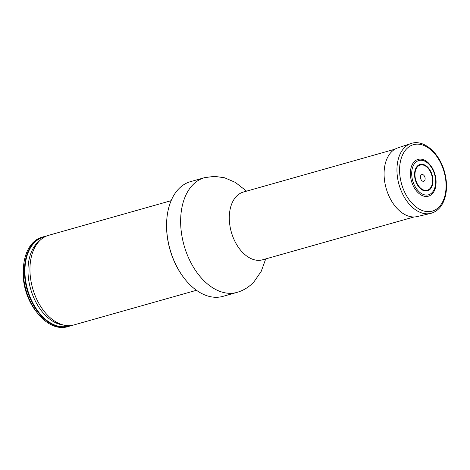 <?xml version="1.0" encoding="UTF-8"?>
<svg xmlns="http://www.w3.org/2000/svg" width="470" height="470" viewBox="0 0 470 470"><rect width="100%" height="100%" fill="white"/><g stroke="black" fill="none" stroke-linecap="round" stroke-linejoin="round"><path stroke-width="0.7" d="M185.104 279.374L184.828 279.021A58.868 37.682 -105.8 0 1 167.114 216.37L167.167 215.924A59.614 38.158 74.2 0 0 185.104 279.374A59.614 38.158 74.2 0 0 222.95 296.364L236.998 292.393C243.536 290.495 249.206 286.964 254 281.8L261.226 271.331L265.732 258.905M236.998 292.393A59.614 38.158 74.2 0 1 184.058 245.411A59.614 38.158 74.2 0 1 204.562 177.666L190.514 181.637A59.614 38.158 74.2 0 0 167.167 215.924M45.931 236.298A46.559 29.804 74.2 0 0 43.117 236.874L42.012 237.186A46.559 29.804 74.2 0 0 23.782 263.964L23.5 266.185A42.835 27.419 74.2 0 0 36.39 311.774L37.794 313.519A46.559 29.804 74.2 0 0 67.351 326.791L68.45 326.48A46.559 29.804 74.2 0 0 71.146 325.493M23.782 263.964A46.559 29.804 74.2 0 0 37.794 313.519M43.117 236.874A46.559 29.804 74.2 0 0 27.101 289.784A46.559 29.804 74.2 0 0 68.45 326.48M196.466 290.29L73.96 324.923A46.559 29.804 -105.8 0 1 65.189 325.363A46.559 29.804 -105.8 0 1 33.147 290.025A46.559 29.804 -105.8 0 1 39.075 241.322A46.559 29.804 -105.8 0 1 40.925 239.53A46.559 29.804 -105.8 0 1 48.627 235.317L171.133 200.678M414.158 187.571A19.111 12.232 -105.8 0 1 412.742 163.695A19.111 12.232 -105.8 0 1 428.857 163.366L432.095 167.62C435.69 173.982 436.853 180.486 435.578 187.13A19.111 12.232 -105.8 0 1 414.158 187.571M421.12 179.704A3.49 2.232 74.2 0 0 425.05 179.54A3.49 2.232 74.2 0 0 422.166 174.505A3.49 2.232 74.2 0 0 421.12 179.704M410.88 143.55L397.779 147.903A35.697 22.848 74.2 0 0 391.163 200.332A35.697 22.848 74.2 0 0 417.19 216.576L430.637 213.427C438.034 211.383 442.946 205.643 445.384 196.207C447.14 188.676 446.87 180.633 444.567 172.085C439.632 153.02 423.646 138.879 410.88 143.55A36.325 23.253 74.2 0 0 404.153 196.895A36.325 23.253 74.2 0 0 430.637 213.427M242.679 192.142L243.425 192.036A35.209 22.537 74.2 0 0 231.316 232.051A35.209 22.537 74.2 0 0 262.583 259.798L414.076 216.964M69.918 325.61A46.177 29.557 -105.8 0 1 27.571 289.655A46.177 29.557 -105.8 0 1 44.82 236.845M65.189 325.363L62.234 324.882A45.232 28.952 -105.8 0 1 30.585 288.803A45.232 28.952 -105.8 0 1 38.657 241.492L40.925 239.53M415.221 186.772A17.801 11.392 74.2 0 0 435.267 185.956A17.801 11.392 74.2 0 0 420.55 160.264A17.801 11.392 74.2 0 0 415.221 186.772M417.272 184.645A13.706 8.771 74.2 0 0 432.706 184.017A13.706 8.771 74.2 0 0 421.379 164.236A13.706 8.771 74.2 0 0 417.272 184.645M417.554 184.328A13.066 8.36 74.2 0 0 432.265 183.723A13.066 8.36 74.2 0 0 421.467 164.87A13.066 8.36 74.2 0 0 417.554 184.328M406.433 195.573A34.527 22.102 74.2 0 0 445.307 193.981A34.527 22.102 74.2 0 0 416.767 144.149A34.527 22.102 74.2 0 0 406.433 195.573M243.425 192.036L394.918 149.207M204.562 177.666L214.514 176.338L224.631 177.795L235.347 182.389L246.574 191.143M262.583 259.798L261.89 260.098"/></g></svg>
